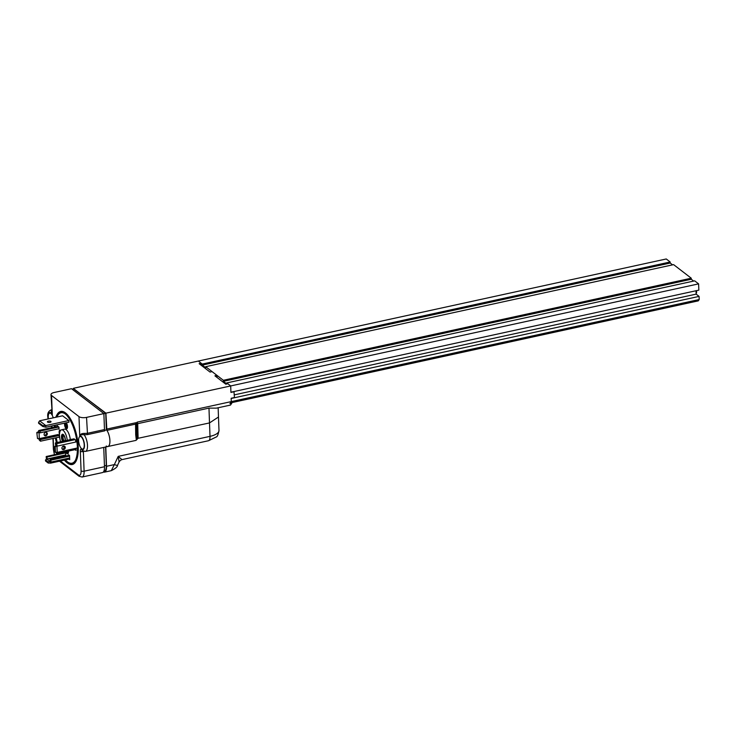 <?xml version="1.0" encoding="UTF-8"?>
<svg xmlns="http://www.w3.org/2000/svg" width="736" height="736" viewBox="0 0 736 736"><rect width="100%" height="100%" fill="white"/><g stroke="black" fill="none" stroke-linecap="round" stroke-linejoin="round"><path stroke-width="1.1" d="M65.679 422.906L66.185 423.78L65.808 422.878M66.185 423.78L66.801 423.632M66.737 425.61L65.237 423.853L66.737 425.61L67.344 425.39M65.237 423.853L67.197 424.755M66.709 424.985L67.224 424.874M66.268 428.288L66.203 426.622L67.132 427.34L67.105 426.714L64.952 425.049L65.909 426.392L65.973 428.067L66.875 428.159L66.838 427.11M64.952 425.049L67.473 426.392M68.89 422.206L68.871 420.569L62.597 415.794M55.384 437.938A26.487 10.267 -102.3 0 0 56.414 442.667M60.012 452.934A26.487 10.267 -102.3 0 0 60.26 453.459M64.382 460.129A26.487 10.267 -102.3 0 0 66.792 462.521A26.487 10.267 -102.3 0 0 75.219 460.681A26.487 10.267 -102.3 0 0 77.354 446.945A26.487 10.267 -102.3 0 0 64.98 413.724A26.487 10.267 -102.3 0 0 56.543 415.564A26.487 10.267 -102.3 0 0 55.807 417.275M56.249 437.745A25.806 10 -102.3 0 0 57.288 442.474M60.922 452.732A25.806 10 -102.3 0 0 61.171 453.256M65.43 459.908A25.806 10 -102.3 0 0 75.403 460.313M54.418 425.362A26.487 10.267 -102.3 0 0 54.381 427.11M66.792 462.521L67.427 463.018A27.168 10.525 -102.3 0 0 78.255 447.037A27.168 10.525 -102.3 0 0 69.662 417.616A27.168 10.525 -102.3 0 0 56.92 414.856L56.543 415.564M66.663 451.361L67.022 452.272L67.629 452.116L67.05 452.806L66.387 451.168M67.28 451.232L67.629 452.143L67.05 452.806M67.289 452.217L68.246 451.987L67.657 452.677M67.629 452.116L68.246 451.987M64.63 423.136A3.395 1.316 -102.3 0 0 64.547 424.332A3.395 1.316 -102.3 0 0 66.737 428.784A3.395 1.316 -102.3 0 0 67.482 426.595A3.395 1.316 -102.3 0 0 66.304 422.768M65.237 422.998A3.395 1.316 -102.3 0 0 65.154 424.203A3.395 1.316 -102.3 0 0 65.228 424.994M65.449 426.043A3.395 1.316 -102.3 0 0 65.946 427.377M66.507 428.242A3.395 1.316 -102.3 0 0 67.022 428.619M60.214 430.174A3.395 1.316 -102.3 0 0 59.754 432.198A3.395 1.316 -102.3 0 0 59.763 432.336M60.591 430.413A3.395 1.316 -102.3 0 0 59.892 430.146A3.395 1.316 -102.3 0 0 59.147 432.336A3.395 1.316 -102.3 0 0 59.515 434.442M75.688 442.051L75.606 439.935L73.664 438.904M75.063 449.65L76.01 450.377L75.928 448.307M58.862 437.184L59.34 437.552L59.266 435.464L58.061 434.544L39.514 438.582L40.471 439.576L40.48 441.195L59.331 437.083M58.521 428.812L59.027 429.198L58.944 427.11L56.985 425.601L57.022 426.53M68.963 459.135L69.708 459.706L69.552 455.529L68.568 454.774L68.595 455.428M65.642 452.925L46.975 457.001L47.168 459.117L65.725 455.069L65.624 452.511L64.805 451.886M64.648 451.913L64.676 452.493M67.16 452.879A3.395 1.316 -102.3 0 0 67.988 453.67M65.918 451.637A3.395 1.316 -102.3 0 0 67.703 453.836A3.395 1.316 -102.3 0 0 68.448 451.646A3.395 1.316 -102.3 0 0 68.402 451.094M65.403 440.708A4.526 1.757 -102.3 0 0 65.394 440.165A4.526 1.757 -102.3 0 0 62.468 434.231A4.526 1.757 -102.3 0 0 61.474 437.147A4.526 1.757 -102.3 0 0 62.505 441.333M67.252 440.303A9.053 3.505 -102.3 0 0 61.511 429.815A9.053 3.505 -102.3 0 0 59.515 435.638A9.053 3.505 -102.3 0 0 60.646 441.738M63.029 446.31A9.053 3.505 -102.3 0 0 64.437 447.405M70.316 439.631A9.053 3.505 -102.3 0 0 64.566 429.143L61.511 429.815M104.622 430.33L106.554 429.907A9.283 3.597 77.7 0 1 109.866 439.751A9.283 3.597 77.7 0 1 107.87 446.522A9.283 3.597 -102.3 0 0 109.885 440.119A9.283 3.597 -102.3 0 0 106.895 430.376L105.91 413.163L73.582 388.774M104.484 429.576L104.852 430.818L87.52 434.599L84.106 434.774C81.751 434.507 80.298 434.921 79.736 435.997C80.132 434.277 81.641 433.421 84.263 433.412L87.152 433.357L104.484 429.576L103.868 413.604L71.521 388.709L54.188 392.49A5.658 2.18 -2.2 0 0 50.986 394.597L52.293 414.874C51.198 412.528 51.032 410.872 51.796 409.915M106.223 446.016A9.283 3.597 -102.3 0 0 107.87 446.522L85.44 451.416A9.283 3.597 77.7 0 0 87.437 444.618A9.283 3.597 77.7 0 0 84.106 434.774L84.263 433.412M85.44 451.416L82.331 450.616A2.263 1.895 -52.4 0 1 81.678 449.264A7.02 2.723 -102.3 0 0 84.309 443.44A7.02 2.723 -102.3 0 0 79.736 435.997L78.991 416.613A5.658 2.18 -2.2 0 0 86.544 417.386L87.52 434.599M50.986 394.597A5.658 2.18 -2.2 0 0 51.548 395.49L52.293 414.874A7.02 2.723 -102.3 0 0 47.996 417.073A7.02 2.723 -102.3 0 0 48.18 418.94M53.222 417.836A6.449 2.502 -102.3 0 0 49.662 413.108A6.449 2.502 -102.3 0 0 48.245 417.257A6.449 2.502 -102.3 0 0 48.401 418.894M78.632 440.643A6.449 2.502 -102.3 0 0 82.8 449.098A6.449 2.502 -102.3 0 0 84.217 444.94A6.449 2.502 -102.3 0 0 80.049 436.494A6.449 2.502 -102.3 0 0 78.632 440.643M78.991 416.613L51.548 395.49M103.868 413.604L86.544 417.386M83.361 451.214L84.097 471.196A9.053 3.505 77.7 0 1 82.101 477.029L102.497 472.576A9.053 3.505 -102.3 0 0 104.484 466.744L103.739 447.424M72.045 439.254A3.395 1.316 -102.3 0 0 71.65 439.199A3.395 1.316 -102.3 0 0 71.318 439.41M65.302 413.982A25.806 10 -102.3 0 0 56.92 417.036M55.347 425.16A25.806 10 -102.3 0 0 55.283 426.908M63.195 441.186A3.505 1.362 77.7 0 1 62.385 439.217A3.505 1.362 77.7 0 1 62.266 435.979A3.505 1.362 77.7 0 1 63.517 435.381A3.505 1.362 77.7 0 1 64.897 438.003A3.505 1.362 77.7 0 1 65.118 440.763M63.857 435.721A2.834 1.095 -102.3 0 0 63.646 435.712A2.834 1.095 -102.3 0 0 63.241 438.969A2.834 1.095 -102.3 0 0 64.216 440.965M64.869 437.23A4.011 1.555 -102.3 0 0 62.229 435.197A4.011 1.555 -102.3 0 0 62.21 439.3A4.011 1.555 -102.3 0 0 62.946 441.241M62.358 434.994A4.462 1.73 77.7 0 1 62.477 434.728A4.462 1.73 77.7 0 1 62.873 434.258M65.366 440.708A4.011 1.555 -102.3 0 0 65.329 439.355M37.306 432.915L39.063 432.4L39.302 438.601L37.527 438.582L36.8 432.529L37.527 438.582M59.009 428.702L40.213 432.805L40.084 431.094L39.183 430.542A1.923 0.745 -102.3 0 0 38.907 430.486A1.923 0.745 -102.3 0 0 38.484 431.719L36.8 432.529M40.213 432.805L38.484 431.719M58.806 427.009L40.084 431.094M38.796 438.592A1.923 0.745 -102.3 0 0 39.56 440.349L40.48 441.195M40.471 439.576L59.266 435.473M44.234 435.178A1.868 1.564 127.6 0 0 46.396 432.372M45.641 432.354A1.868 1.564 127.6 0 0 45.779 435.795A1.868 1.564 127.6 0 0 45.641 432.354M45.485 459.917L46.984 459.172L49.892 461.417L48.153 461.969L45.485 459.917L45.531 461.003L48.19 463.045L50.177 463.054A1.923 0.745 -102.3 0 0 50.517 463.156A1.923 0.745 -102.3 0 0 50.94 462.052L50.94 460.175L69.57 456.108M46.975 457.001L46.202 456.522L46.34 458.51A1.923 0.745 -102.3 0 0 46.497 459.42M65.394 452.336L46.202 456.522M49.892 461.417L50.149 459.448L50.94 460.175M50.149 459.448L69.23 455.28M50.149 461.371L50.177 463.054M55.835 458.206A1.868 0.718 -2.2 0 0 54.151 458.252A1.868 0.718 -2.2 0 0 53.13 458.795M48.153 461.969L48.19 463.045M56.378 445.492L57.16 446.09A1.923 0.745 -102.3 0 0 56.322 443.734L55.412 442.888L55.412 444.498L56.378 445.492L54.685 446.292L54.906 451.959L55.412 452.346L55.2 446.678L56.957 446.172L57.196 452.364L55.412 452.346M55.752 452.355L56.7 453.532A1.923 0.745 -102.3 0 0 56.976 453.588A1.923 0.745 -102.3 0 0 57.399 452.355L57.196 452.364M55.412 442.888L74.134 438.803M63.664 449.567A1.868 1.564 -52.4 0 1 63.535 446.117A1.868 1.564 -52.4 0 1 63.664 449.567M64.29 446.136A1.868 1.564 -52.4 0 1 62.128 448.942M54.685 446.292L55.2 446.678M56.957 446.172L76.921 441.784M105.588 447.019L106.297 465.419A9.283 3.597 77.7 0 1 104.254 471.399L103.721 471.518M72.036 389.114L73.766 388.737L105.726 413.319L106.361 429.953M105.726 413.319L103.877 413.724M39.606 420.808L38.566 422.427L42.78 425.666L45.779 425.564L39.606 420.808L62.643 415.785M68.936 422.197L45.844 427.23L42.808 426.503L38.594 423.264L38.566 422.427M50.848 421.406A1.812 0.699 177.8 0 1 51.032 421.691A1.812 0.699 177.8 0 1 49.634 422.427A1.812 0.699 177.8 0 1 47.592 422.114A1.812 0.699 177.8 0 1 47.408 421.829A1.812 0.699 177.8 0 1 48.806 421.093A1.812 0.699 177.8 0 1 50.848 421.406M68.825 420.532L45.779 425.564L45.844 427.23M42.78 425.666L42.808 426.503M117.576 465.207C117.594 466.744 115.506 468.556 111.302 470.654L114.365 464.591A6.79 0.948 -154.9 0 0 117.576 465.207L119.094 461.96C119.839 460.764 120.824 459.982 122.056 459.595L208.527 440.726L216.329 436.936C217.295 436.798 218.187 434.645 218.988 430.468L218.472 417.018L209.502 422.933L208.978 408.112L216.347 408.149L230.515 405.067L231.776 403.199L229.936 403.595L231.288 401.598L137.098 422.142L137.715 423.66L138.083 437.451L137.098 439.475M106.895 430.376L135.553 424.12A1.132 0.874 5.6 0 1 136.556 424.985L136.629 423.375L135.976 422.712L135.553 424.12L135.709 434.921L136.261 439.466L137.439 437.837L136.629 423.375A1.132 1.067 165.6 0 1 137.384 422.363M136.362 423.126L137.098 422.142M136.924 424.516L137.54 423.715M136.556 424.985L136.353 434.534C136.602 439.226 136.97 440.33 137.439 437.837L137.301 438.463L138.083 437.451M107.87 446.522L136.142 440.358L137.43 438.04M119.094 461.96L118.202 456.384L121.385 459.108M233.984 391.534L234.425 397.55L231.159 398.259L231.288 401.598L231.168 398.47L699.08 296.396L696.136 294.133L696.008 290.748M234.195 391.699L230.938 392.417L230.69 385.94L105.91 413.163M216.964 375.378L214.921 375.829L225.805 384.201L227.847 383.75L230.69 385.94L226.762 382.922L226.808 383.971L223.376 381.331L223.33 380.282L205.694 366.703L205.73 367.752L202.299 365.111L202.262 364.062L198.334 361.045L201.176 363.234L199.143 363.685L210.027 372.057L212.06 371.606L216.964 375.378L217.046 377.458M201.176 363.234L201.259 365.314M231.748 402.629L231.776 403.199M137.715 423.66L208.978 408.112M103.426 471.951A9.053 3.505 -102.3 0 0 104.53 472.135A9.053 3.505 -102.3 0 0 106.527 466.302L105.782 446.982M672.575 264.859L670.211 263.037L670.174 261.988L666.255 258.971L73.563 388.268M698.602 283.866L698.841 290.131L230.929 392.205L230.69 385.94L698.602 283.866L694.674 280.848L226.762 382.922M699.2 299.524L698.298 300.858L230.386 402.932L231.288 401.598L699.2 299.524L699.08 296.396M693.652 281.078L691.288 279.257L691.251 278.208L673.606 264.629L205.694 366.703M691.288 279.257L223.376 381.331M691.251 278.208L223.33 380.282M670.211 263.037L202.299 365.111M670.174 261.988L202.262 364.062M696.136 294.133L234.315 394.873M696.541 290.628A3.284 1.27 77.7 0 1 696.357 293.176L696.118 293.618M696.118 293.563A3.965 1.536 -102.3 0 0 696.182 290.711M50.848 426.135L51.897 427.193A2.263 1.895 -52.4 0 1 51.299 426.043M51.437 426.015A3.395 1.316 77.7 0 1 52.348 427.552M52.983 438.463L53.406 449.411A2.263 0.874 -2.2 0 0 53.627 449.76A6.79 2.631 -102.3 0 0 54.602 454.692M53.194 438.417L53.627 449.76M59.496 461.196L79.037 476.238A2.263 1.895 -52.4 0 1 78.375 474.886A6.79 2.631 -102.3 0 0 81.08 470.884L80.325 451.26A3.395 1.316 77.7 0 1 81.678 449.264M60.352 461.012L78.375 474.886M104.484 466.744L84.097 471.196A2.263 0.874 177.8 0 1 81.08 470.884M84.033 451.426L83.343 451.573A2.263 0.874 177.8 0 1 80.325 451.26M51.575 409.796L51.097 409.897A9.283 3.597 77.7 0 1 51.575 409.878M39.183 430.542L58.052 426.429M39.56 438.73L58.218 434.654M47.122 458.988L65.716 454.931M50.94 462.052L69.644 457.976M57.399 452.355L77.381 447.994M56.322 443.734L75.192 439.613M106.297 465.419L104.448 465.824M208.527 440.726A6.79 2.631 -102.3 0 0 210.018 436.356L209.502 422.933L137.301 438.463M218.988 430.468A15.842 6.1 177.8 0 1 210.018 436.356L118.202 456.384L114.365 464.591L106.527 466.302M106.527 429.134L135.976 422.712M135.709 434.921L136.353 434.534M67.933 452.769L67.326 452.907M51.097 409.897C48.456 411.157 47.343 413.42 47.776 416.714L48.006 418.977M54.409 454.738L53.406 449.411M79.037 476.238L82.101 477.029M62.229 435.197L62.477 434.728M57.932 426.337L38.907 430.486M50.517 463.156L69.681 458.979M75.974 449.448L56.976 453.588M218.472 417.027L218.15 407.762M111.302 470.654L104.53 472.135"/></g></svg>
